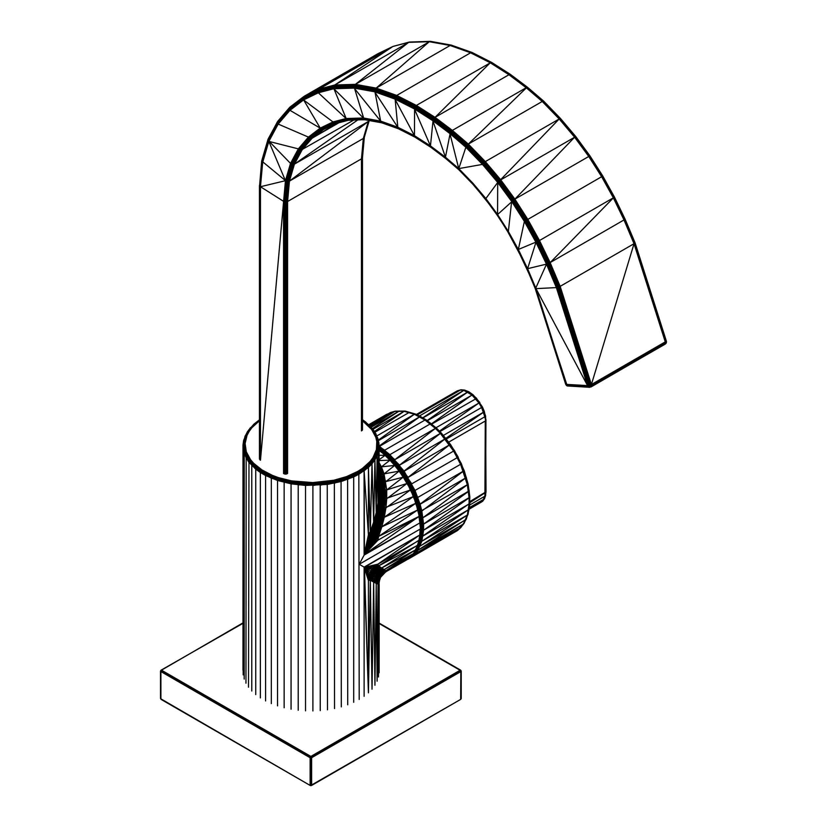 <?xml version="1.0" encoding="UTF-8"?>
<svg xmlns="http://www.w3.org/2000/svg" width="827" height="827" viewBox="0 0 827 827"><rect width="100%" height="100%" fill="white"/><g stroke="black" fill="none" stroke-linecap="round" stroke-linejoin="round"><path stroke-width="1.24" d="M446.384 438.982L484.829 416.777L481.593 407.525L478.936 402.956L471.948 394.996L463.782 390.365L460.267 390.044L457.279 390.861L461.187 389.775L464.66 390.096L468.899 391.822L464.66 390.096L460.753 389.827L457.279 390.861L416.405 414.461M443.375 435.426L484.002 411.939L479.371 402.708L472.393 394.768L468.227 391.822L464.247 390.158L460.753 389.827L417.263 414.875M439.892 431.601L482.296 407.091L476.466 398.356L472.744 394.675L464.66 390.096L460.267 390.044M436.015 427.735L479.836 402.511L472.992 394.717L468.899 391.822L463.782 390.365L422.793 417.79M431.787 424.055L476.662 398.345L468.599 391.75L463.782 390.365L419.475 415.94M427.363 420.736L472.744 394.675L467.762 392.039L427.135 420.561M422.969 417.893L467.762 392.039L476.466 398.356L482.41 406.946M469.178 509.163L482.193 501.586L484.922 496.221L485.263 421.026L448.741 442.114M469.198 509.091L482.627 501.276L485.335 495.921L485.676 420.747L484.271 411.722L482.43 406.977L476.135 398.469L471.948 394.996L431.498 423.817M469.385 507.633L484.333 498.939L485.594 495.6L485.935 420.457L484.374 411.557L482.43 406.977M469.643 505.039L485.335 495.921L486.018 491.796L485.594 416.022L482.296 407.091L475.701 398.707M469.85 501.586L486.018 491.796M469.343 508.067L483.909 499.25L482.627 501.276L484.591 498.598L485.335 495.921L485.263 492.685L469.85 502.671M481.593 407.525L484.002 411.939L486.018 420.188L484.271 411.722L478.936 402.956L439.457 431.156M259.451 420.809L251.966 427.6L249.144 431.384L247.046 435.322L245.112 443.489L246.27 451.697L250.457 459.564L253.631 463.254L261.952 469.943L272.569 475.442L278.585 477.665L291.693 480.921L312.833 482.586L333.798 480.26L346.575 476.6L357.688 471.442L362.453 468.371L370.145 461.435L372.967 457.651L376.399 449.661L376.792 441.432L375.83 437.338L371.643 429.471L362.474 420.757M259.451 420.271L251.377 427.476L246.405 435.281L245.05 439.375L244.461 443.52L245.629 451.811L249.857 459.76L253.062 463.492L261.466 470.243L272.186 475.804L291.497 481.324L312.854 483.009L334.025 480.663L346.927 476.972L358.153 471.762L362.97 468.661L370.723 461.652L373.577 457.827L377.05 449.764L377.443 441.442L374.724 433.276L372.243 429.368L369.038 425.636L362.474 420.209M259.451 419.951L258.717 420.426L259.451 420.592M353.708 702.309L353.708 476.9L341.303 481.479L327.482 484.405L305.525 485.439L291.063 483.836L277.541 480.477L265.581 475.525L260.371 472.506L255.75 469.188L248.503 461.797L244.182 453.672L242.983 445.195L243.645 440.419L247.356 431.777L253.879 424.189L259.451 419.837M243.179 674.863L243.045 444.668L243.645 440.419L247.356 431.777L254.127 423.951L258.717 420.426L254.478 423.837L255.481 424.013L259.451 420.24M359.197 699.466L358.825 472.537L367.974 465.963L371.561 462.293L374.455 458.416L377.991 450.239L378.394 441.804L377.401 437.617L373.122 429.554L369.865 425.771L373.401 429.833L377.877 438.372L379.117 447.397L379.024 494.257L379.117 447.397L378.508 451.635L379.024 494.257L378.042 503.312L378.508 451.635L377.102 455.811L378.042 503.312L376.244 512.626L377.102 455.811L374.931 459.874L376.244 512.626L373.659 522.095L374.931 459.874L372.005 463.771L373.659 522.095L370.331 531.627L372.005 463.771L368.428 467.431L370.331 531.627L368.428 534.821L368.428 467.431L359.197 474.057L353.708 476.9L353.677 476.342L334.511 482.596L320.235 484.643L305.525 484.87L291.083 483.278L271.359 477.624L260.412 471.959L251.832 465.053L246.012 457.259L243.241 448.916L243.82 440.005L247.635 431.498L250.529 427.621L251.966 427.6L259.451 419.93M364.118 696.303L364.118 567.126L359.197 564.283L364.118 555.103L364.076 470.336L353.677 476.342L353.563 475.825L341.2 480.384L320.214 484.105L305.545 484.333L291.135 482.741L271.463 477.107L265.736 474.45L255.936 468.144L248.72 460.773L244.41 452.669L243.417 448.472L244.11 439.685L245.702 439.375L246.405 435.281L247.046 435.322L248.524 431.301L249.144 431.384L254.478 423.837L248.028 431.343L254.127 423.951M347.722 704.79L347.598 478.295L327.358 482.803L305.566 483.826L284.354 480.787L265.932 473.985L256.184 467.71L252.245 464.154L248.989 460.37L244.699 452.307L243.717 448.12L245.309 447.603L244.461 443.52L245.112 443.489L245.05 439.375L245.898 435.353L248.028 431.343L244.523 439.478L243.934 443.665L244.461 443.52L245.495 435.54L247.635 431.498L253.879 424.189M341.303 706.889L341.065 479.898L340.352 478.637L334.025 480.663L320.039 482.668L298.495 482.337L278.265 478.047L267.007 472.858M334.532 708.574L334.346 481.562L334.025 480.663L327.254 482.327L312.864 483.464L298.402 482.782L278.006 478.451L266.573 473.189M327.482 709.824L327.254 482.327L347.216 477.375L346.575 476.6L334.201 481.097L320.214 484.105L320.111 483.123L327.254 482.327L312.885 484.457L312.864 483.464L320.111 483.123L305.545 484.333L305.597 483.35L312.864 483.464L298.268 483.764L298.402 482.782L305.597 483.35L291.135 482.741L291.342 481.769L298.402 482.782L284.24 481.283L284.519 480.322L291.342 481.769L277.655 479.391L278.006 478.451L284.519 480.322L271.463 477.107L271.876 476.197L278.006 478.451L265.932 473.985M320.245 710.62L320.214 484.105L305.525 484.87L305.545 484.333L291.083 483.278L291.135 482.741L277.572 479.918L277.655 479.391L271.359 477.624L265.736 474.45M312.895 710.972L312.895 484.994L305.525 485.439L305.525 484.87L298.216 484.87L298.227 484.302L291.063 483.836L291.083 483.278L277.541 480.477L277.572 479.918L271.328 478.192L265.622 474.967M305.525 710.848L305.525 485.439M298.216 710.279L298.216 484.87M291.063 709.246L291.063 483.836M284.147 707.778L284.147 482.368M277.541 705.886L277.541 480.477M271.328 703.601L271.328 478.192M265.581 700.934L265.581 475.525M260.371 697.926L260.371 472.506L261.952 469.943L256.949 466.997L257.476 466.738L253.062 463.492L253.631 463.254L249.857 459.76L250.457 459.564L247.376 455.853L247.997 455.698L245.629 451.811L246.27 451.697L243.934 443.665L245.112 452.018L245.629 451.811L243.52 443.892L245.205 435.839M255.75 694.608L255.75 469.188L256.949 466.997L252.607 463.792L253.062 463.492L249.372 460.029L249.857 459.76L246.87 456.09L247.376 455.853L245.112 452.018L249.372 460.029L252.607 463.792L256.515 467.327L266.211 473.561M251.78 691.021L251.78 465.601L252.607 463.792L248.989 460.37L244.699 452.307L243.221 444.233L245.03 436.242M248.503 687.206L248.989 460.37L246.188 456.793L244.41 452.669L243.045 444.668M245.96 683.205L246.188 456.793L244.234 453.124L242.983 445.195L242.983 670.273M244.182 679.081L244.234 453.124L243.179 449.443M379.169 584.524L379.117 672.775L379.024 584.648L378.508 677.013L378.042 584.275L377.112 681.19L376.244 583.407L374.941 685.263L373.659 582.074L372.026 689.17L370.331 580.275L368.428 692.84L368.418 580.482L364.118 567.126L419.785 534.986L420.064 529.135L359.197 564.283M407.38 559.393L410.337 557.036L406.977 559.683L386.747 571.271L406.977 559.683L413.645 553.449L416.074 549.542L419.361 540.145L420.478 528.846L419.785 522.964L364.118 555.103L368.428 534.821L364.438 554.4L370.775 541.623L369.927 540.92L364.438 554.4L371.809 542.005L370.775 541.623L373.266 535.11L370.331 531.627L368.522 536.837L370.723 532.495L373.659 522.095L373.98 522.974L376.481 513.515L379.117 495.218L379.169 485.573L379.117 495.218L376.481 513.515L364.438 554.4L373.039 542.057L371.809 542.005L374.135 535.545L373.266 535.11L376.357 525.579L373.98 522.974L371.209 533.281L374.404 523.76L376.481 513.515L376.854 514.311L378.518 505.039L379.366 496.055L379.169 485.377M379.386 581.195L379.117 582.911L376.481 581.691L376.244 583.407L379.024 584.648L379.117 582.911L378.042 584.275L378.208 582.549L376.244 583.407L370.331 580.275L368.418 580.482L369.266 574.445L370.775 570.961L364.438 567.301L377.846 564.169L378.621 565.926L386.747 571.271L383.945 573.307M413.893 553.118L416.322 549.221L413.242 553.739L385.94 570.609L410.337 557.036L413.242 553.739L410.337 557.036L386.747 571.271L384.524 571.612L385.237 572.336L380.999 576.874L370.775 570.961L371.809 569.389L364.438 567.301L368.511 578.362L371.22 576.957L368.801 576.347L364.438 567.301L369.927 572.656L372.481 573.866L373.266 572.398L369.927 572.656M413.645 553.449L417.573 545.344L416.074 549.542L413.242 553.739L384.286 569.483L382.922 570.547L385.94 570.609L383.252 572.697L385.299 572.212L382.115 573.866L383.997 573.245M364.118 567.126L368.428 692.84L364.438 567.301L374.455 566.557L376.182 568.345L364.438 567.301L376.058 565.306L378.621 565.926L374.145 570.992L371.809 569.389L376.058 565.306L418.938 540.444L419.785 534.986L418.235 544.755L419.609 539.824L378.621 565.926L417.573 545.344L418.938 540.444L416.322 549.221L418.235 544.755L381.836 567.911L415.661 549.821L384.286 569.483L380.523 569.038L384.524 571.612L381.681 571.684L383.252 572.697L380.554 572.894L382.849 574.372L381.113 575.106L381.847 575.571L377.96 576.967L371.22 576.957L371.799 575.385L368.801 576.347M419.702 539.483L420.736 528.556L418.938 516.534L377.846 540.269L364.438 554.4L374.455 541.788L373.039 542.057L375.117 535.886L374.455 541.788L376.047 541.189L364.438 554.4L369.266 539.886L368.522 536.837M411.102 489.305L399.482 470.821L407.732 482.782L399.896 470.563L407.752 482.823L411.102 489.305L403.607 476.859L413.996 495.921L407.639 482.947L403.214 477.158L406.977 483.475L386.716 489.935L386.747 498.722L406.977 483.475L410.73 489.687L416.415 502.589L413.996 495.921L407.38 483.164L410.337 489.998L385.299 498.784L385.94 507.871L410.337 489.998L413.645 496.345L418.328 509.246L416.415 502.589L410.73 489.687L413.242 496.655L384.524 507.871L384.286 517.268L413.242 496.655L416.074 503.054L419.702 515.769L416.322 502.795L413.645 496.345L415.661 503.364L384.286 517.268L381.836 526.82L415.661 503.364L417.986 509.742L420.54 522.147L418.235 509.473L416.074 503.054L417.573 510.063L381.836 526.82L378.621 536.413L417.573 510.063L419.361 516.255L420.819 528.267L419.609 515.996L417.986 509.742L420.199 522.685L420.54 534.066L420.457 522.406L419.361 516.255L378.621 536.413L377.846 540.269L376.047 541.189L376.182 536.154L374.455 541.788M399.896 470.563L395.306 464.97L384.048 473.892L399.09 471.121L394.644 465.436L399.482 470.821L395.027 465.146L399.751 470.635L395.461 464.919L399.896 470.563L385.806 481.624L403.214 477.158L399.09 471.121L403.607 476.859L386.716 489.935L385.237 490.07L386.747 498.722L385.94 507.871L384.286 517.268L382.922 517.237L381.836 526.82L380.523 526.747L378.621 536.413L377.35 536.32L377.846 540.269M379.138 462.717L381.423 466.852L390.592 459.719L395.461 464.919L390.592 459.719L395.306 464.97L390.303 459.874L395.027 465.146L389.92 460.163L394.644 465.436L381.423 466.852L384.048 473.892L386.716 489.935L384.317 481.841L385.299 498.784L382.922 517.237L377.35 536.32L374.135 535.545L373.039 542.057M379.128 459.74L385.661 454.943L390.778 459.698L385.661 454.943L390.592 459.719L385.361 455.077L390.303 459.874L384.958 455.346L389.92 460.163L379.128 460.567M379.117 451.552L379.82 451.066L385.361 455.077L380.244 450.818L384.958 455.346L379.128 455.305M379.117 451.056L379.82 451.066L379.117 450.57M359.197 474.057L368.222 466.387L363.942 469.839L367.974 465.963L373.577 457.827L374.073 458.086L371.561 462.293L367.974 465.963L371.199 461.942L371.819 462.717L368.377 466.883L374.724 458.83L371.964 463.213L374.455 458.416L375.685 453.847L376.202 454.075L377.05 449.764L377.577 449.95L376.605 454.385L374.455 458.416L376.202 454.075L376.885 454.778L374.879 459.305L378.28 450.612L376.885 454.778L377.991 450.239L377.443 441.442L378.58 446.022L377.991 450.239L378.166 445.774L378.88 446.384L378.446 451.077L378.683 442.145L378.88 446.384L376.988 437.411L372.729 429.399L369.038 425.636L373.122 429.554L375.644 433.524L378.869 442.59L379.055 446.838L377.05 455.253L371.964 463.213L364.076 470.336L353.563 475.825L347.216 477.375L353.119 474.925L363.384 469.002L371.199 461.942L376.202 454.075L377.577 449.95L377.97 441.577L375.241 433.338L369.504 425.636L375.934 433.824L378.869 442.59L379.117 447.397L377.102 455.811L372.005 463.771L364.118 470.883L364.438 554.4L419.785 522.964L420.478 528.846L420.457 534.387L419.785 534.986L364.438 567.301L369.266 574.445L371.799 575.385L372.481 573.866L369.266 574.445M370.775 541.623L372.481 534.583L369.927 540.92L369.266 539.886L371.209 533.281L368.801 538.522M379.386 581.216L379.117 582.911L379.366 581.278L378.208 582.549L378.518 580.895L373.659 582.074L373.98 580.368L370.331 580.275L370.723 578.59L368.418 580.482M376.058 565.306L377.35 567.105L381.836 567.911L379.314 570.227L382.922 570.547L379.562 574.186L382.115 573.866L379.531 577.846L377.96 576.967L377.339 578.466L374.941 577.143L374.404 578.724L377.339 578.466L380.999 576.874L378.952 579.334L377.339 578.466L376.854 580.047L374.404 578.724L373.98 580.368L376.854 580.047L380.306 578.249L379.758 579.717L378.952 579.334L378.518 580.895L379.758 579.717L379.366 581.278L376.854 580.047L376.481 581.691L373.98 580.368L370.723 578.59L371.22 576.957L374.404 578.724L368.511 578.362M369.266 539.886L371.799 533.973L376.854 514.311L379.366 496.055L379.169 485.242M374.941 577.143L371.799 575.385L375.592 575.633L372.481 573.866L379.562 574.186L381.113 575.106L375.592 575.633L377.236 572.801L380.554 572.894L378.218 571.488L381.681 571.684L379.314 570.227L377.236 572.801L379.562 574.186L377.96 576.967L375.592 575.633L374.941 577.143M369.927 540.92L374.951 524.452L376.854 514.311L377.339 515.014L378.518 505.039L378.952 505.752L379.758 496.779L379.159 483.847M371.809 542.005L375.592 525.062L372.481 534.583L378.952 505.752L379.758 496.779L379.159 482.751M379.138 464.174L381.423 466.852L379.944 467.255L384.048 473.892L382.55 474.202L385.806 481.624L382.994 481.914L385.237 490.07L383.914 490.07L385.299 498.784L383.997 498.733L384.524 507.871L383.252 507.768L382.922 517.237L381.681 517.102L380.523 526.747L376.357 525.579L378.694 516.131L377.96 515.614L375.592 525.062L377.339 515.014L377.96 515.614L378.952 505.752L379.531 506.362L379.758 496.779L380.306 497.399L380.255 488.84L379.159 481.883M379.138 465.808L382.55 474.202L381.226 474.347L382.994 481.914L383.997 498.733L381.681 517.102L379.562 516.544L374.135 535.545L379.531 506.362L380.255 488.84L379.159 480.497M379.138 468.816L381.226 474.347L380.079 474.326L382.994 481.914L381.836 481.841L383.914 490.07L382.756 489.956L383.997 498.733L382.849 498.567L383.252 507.768L381.113 507.271L379.562 516.544L378.694 516.131L380.255 506.868L379.531 506.362L377.236 526.003L375.117 535.886L378.218 526.344L376.182 536.154L379.314 526.592L376.047 541.189M380.255 506.868L380.999 497.906L380.306 497.399L379.562 516.544L378.218 526.344L380.554 516.865L379.314 526.592L381.681 517.102L382.115 507.571L380.554 516.865L381.113 507.271L380.255 506.868M380.999 497.906L380.927 489.336L380.255 488.84L381.113 507.271L381.847 498.288L382.115 507.571L382.849 498.567L380.999 497.906M379.148 471.866L381.836 481.841L382.756 489.956L380.927 489.336L380.027 481.273L379.159 479.991M379.148 474.295L381.836 481.841L380.844 481.634L381.847 498.288L379.159 479.856M379.148 474.367L380.844 481.634L380.027 481.273L379.159 477.53M374.455 566.557L377.35 567.105L380.523 569.038L376.182 568.345L379.314 570.227L375.117 569.638L378.218 571.488L374.145 570.992L377.236 572.801L373.266 572.398L374.145 570.992L370.775 570.961M373.039 567.922L375.117 569.638L371.809 569.389M379.148 476.455L382.756 489.956L382.849 498.567L381.764 489.708L379.159 478.357M379.138 468.34L382.55 474.202L384.317 481.841L379.148 470.522M379.148 472.506L380.079 474.326L379.148 474.16M379.138 466.252L379.944 467.255L379.138 467.389M334.532 483.154L347.598 478.295L358.525 472.124L353.377 475.349L352.374 474.202L334.346 481.562L312.895 485.552M353.708 476.9L363.942 469.839L362.97 468.661L358.525 472.124L357.688 471.442L347.216 477.375L341.065 479.898L320.245 485.211M347.722 479.381L359.032 472.992L367.622 465.591L366.619 465.022L362.97 468.661L347.433 477.82L327.482 484.405M362.474 420.498L369.504 425.636L365.586 422.101L364.624 422.297L369.038 425.636L368.47 425.781L372.243 429.368L371.643 429.471L374.724 433.276L374.104 433.338L376.461 437.318L375.83 437.338L377.443 441.442L376.792 441.432L377.639 445.608L376.988 445.546L377.05 449.764L376.399 449.661L375.685 453.847L375.055 453.703L373.577 457.827L372.967 457.651L370.723 461.652L370.145 461.435L363.384 469.002L353.563 475.825L341.303 481.479M362.474 420.075L369.865 425.771L362.474 419.858M362.474 419.816L365.927 422.204L362.474 419.723M379.117 450.126L385.661 454.943L379.117 450.022M379.117 449.774L385.868 454.953L379.117 449.681M379.117 449.588L380.802 450.736L379.117 449.547M379.055 446.053L389.879 454.664L404.021 471.09L415.071 490.587L420.106 504.253L421.832 511.045L423.579 524.122L423.579 530.241L421.832 541.303L417.842 550.337L415.071 553.945L408.114 559.155L457.331 530.624L463.358 524.06L467.348 515.025L469.095 503.963L469.095 497.844L467.348 484.767L460.587 464.309L453.63 451.066L440.357 433.4L435.395 428.386L424.995 420.033L414.399 414.255L404.134 411.329L394.686 411.401L386.509 414.451L368.718 424.727M379.107 447.335L383.862 450.839L384.731 450.188L379.086 446.673L389.403 454.964L394.365 459.977L403.535 471.38L414.575 490.866L419.609 504.522L422.494 517.94L423.073 524.359L422.494 536.227L419.609 546.327L414.575 554.162L411.319 557.119L457.331 530.624L461.011 527.357L466.046 519.511L468.93 509.422L469.509 503.674L468.93 491.135L466.046 477.706L461.011 464.05L454.064 450.818L440.801 433.172L430.702 423.682L420.157 416.591L414.875 414.048L404.61 411.122L395.161 411.184L390.406 412.559L369.411 425.347M409.892 557.408L416.384 550.586L420.343 541.623L422.07 530.655L422.07 524.576L420.343 511.603L416.384 498.081L406.729 478.171L393.559 460.639L383.532 451.232L393.941 460.298L403.08 471.669L414.089 491.104L419.113 504.728L421.987 518.115L422.576 530.624L420.829 541.644L416.86 550.637L414.089 554.245L460.587 527.667L464.05 523.398L468.02 514.394L469.767 503.374L469.178 490.866L466.304 477.479L458.034 457.166L445.846 438.537L436.18 428.055L425.812 419.734L420.529 416.519L415.268 413.976L405.034 411.06L395.161 411.184L390.406 412.559L368.956 424.944M414.193 552.643L418.152 546.223L419.609 546.327L417.842 550.337L463.358 524.06L415.071 553.945L417.346 550.555L466.304 519.18L469.271 508.781L469.85 496.996L468.113 484.022L464.164 470.501L454.499 450.591L441.339 433.059L436.408 428.076L426.091 419.796L415.588 414.069L405.034 411.06L395.161 411.184L370.63 426.608M413.19 553.966L416.384 550.586L419.847 541.489L420.829 541.644L419.609 546.327L465.622 519.821L463.782 523.749M410.326 557.067L411.319 557.119L416.86 550.637L418.627 546.389L420.995 536.258L421.336 541.53L467.348 515.025L469.271 508.781L469.85 503.074M457.755 530.303L460.587 527.667L411.815 556.902L417.346 550.555L419.113 546.42L421.563 530.583L423.073 530.479L422.99 535.999L468.506 509.711L421.832 541.303L422.494 536.227L469.767 503.374M423.073 530.479L469.095 503.963L468.02 514.394M418.731 542.977L420.498 536.041L421.067 524.421L422.07 530.655L421.987 536.351L421.563 524.545L423.579 524.122L469.767 497.265L468.113 484.022L461.404 463.73L450.477 444.43L458.168 457.062L450.436 444.378L441.339 433.059L436.408 428.076L426.091 419.796L415.588 414.069L404.61 411.122L394.686 411.401L369.845 425.74M420.633 524.246L420.498 518.136L421.563 524.545L420.995 518.209L422.99 517.692L469.178 490.866L464.05 470.656L457.755 457.341L461.373 463.658M464.05 523.398L467.348 515.025L420.106 546.099L422.494 536.227L422.576 530.624L419.847 511.655L467.772 484.488L463.782 470.873L457.755 457.341L453.63 451.066L454.354 450.663L445.846 438.537L431.053 423.6L425.812 419.734L415.268 413.976L409.2 412.425L374.91 432.221M420.106 504.253L465.622 477.975L421.832 511.045L419.609 504.522L463.358 471.132L417.346 497.678L420.106 504.253M422.576 524.514L418.152 504.966L413.18 491.486L460.587 464.309M423.073 524.359L416.384 498.081L409.965 484.86L457.331 457.6M469.509 497.554L468.506 491.414L423.579 524.122L416.86 497.906L406.315 478.43L453.63 451.066M469.767 497.265L467.348 484.767L422.99 517.692L419.113 504.728L419.609 504.522L416.86 497.906L417.346 497.678L410.399 484.653L402.284 472.258L449.971 444.575L440.801 433.172L430.702 423.682L420.157 416.591L409.2 412.425M399.575 465.177L445.091 438.899L404.021 471.09L399.09 465.467L440.357 433.4L394.365 459.977L399.575 465.177M389.879 454.664L435.395 428.386L394.841 459.678L389.403 454.964L389.879 454.664L379.107 447.283M384.731 450.188L430.247 423.91M379.076 446.58L424.995 420.033M378.404 440.636L419.692 416.808L379.055 446.104M376.843 435.943L414.399 414.255L378.29 440.129M372.967 429.327L404.134 411.329L374.424 431.436M371.158 427.218L399.276 410.988L372.357 428.613M419.165 513.226L418.514 510.135M417.997 508.109L415.009 498.34L409.169 485.232L401.612 472.848L395.937 465.518M394.396 463.73L391.946 461.001M417.015 547.608L415.692 550.234M421.563 530.583L419.847 541.489L419.361 541.24L417.718 545.965M417.842 497.409L410.843 484.415L401.932 472.548L406.315 478.43L413.18 491.486L418.152 504.966L420.498 518.136L415.464 498.299L405.933 478.678L392.959 461.383L379.117 449.195M397.591 466.769L402.284 472.258L397.901 466.428L397.311 467.121L398.325 468.568M411.815 483.878L403.08 471.669L393.228 461.001L398.655 465.777L397.901 466.428L393.228 461.001L392.732 461.797M384.059 453.454L393.228 461.001L388.339 456.059L387.915 456.938L402.666 471.969L415.071 490.587M380.265 450.353L393.559 460.639L383.263 451.645L388.99 455.305L388.339 456.059L383.263 451.645L382.953 452.524M379.117 449.061L383.263 451.645L379.117 448.585M379.117 448.472L383.532 451.232L379.117 447.976M461.404 463.73L454.064 450.818L449.537 444.812L408.114 477.344L398.655 465.777L399.09 465.467L393.941 460.298L394.365 459.977L388.99 455.305L389.403 454.964L379.117 447.883M408.114 559.155L457.331 530.624M407.36 559.403L407.897 558.98M283.568 473.571L283.568 201.395L284.24 473.892L284.24 201.757L286.111 181.144L261.683 160.976L268.051 139.184L277.862 121.176L289.791 107.241L304.119 96.325L319.067 89.099L334.801 84.985L355.393 84.354L376.182 88.107L396.65 95.405L416.384 105.432L435.043 117.351L452.328 130.377L468.34 144.094L485.325 161.606L500.748 179.862L514.88 199.131L527.771 219.362L539.493 240.533L550.151 262.645L560.158 286.38L591.398 384.534L665.27 341.882L634.03 243.727L624.023 219.992L613.365 197.88L601.642 176.709L588.752 156.479L574.62 137.22L559.197 118.954L542.212 101.442L526.199 87.724L508.915 74.699L490.256 62.78L470.522 52.752L450.064 45.454L429.265 41.701L408.672 42.332L392.949 46.446L377.991 53.672L319.067 89.099L392.949 46.446L409.313 42.053L430.474 41.35L409.313 42.053L392.949 46.446L334.801 84.985L409.313 42.053L430.474 41.35L451.232 45.092L472.093 52.494L491.765 62.49L510.373 74.378L527.605 87.362L543.566 101.039L560.489 118.488L575.871 136.693L589.951 155.889L602.811 176.068L614.471 197.126L625.119 219.217L635.095 242.88L666.324 340.982L666.469 341.613L665.27 341.882L665.435 343.805L665.869 343.484L665.993 342.295L665.27 341.882L591.594 385.32L591.398 384.534L587.552 385.589L556.375 287.631L546.492 264.195L535.948 242.311L524.37 221.398L511.644 201.426L497.699 182.426L482.472 164.397L465.725 147.123L449.929 133.592L432.831 120.701L414.379 108.916L394.882 99.023L374.693 91.807L354.183 88.117L333.85 88.737L318.333 92.789L303.55 99.933L289.957 110.311L278.172 124.071L268.837 141.396L262.666 162.454L260.464 186.726L260.464 460.225L285.449 180.689L290.515 163.405L298.351 148.87L308.43 137.106L320.183 128.133L332.992 121.941L346.089 118.519L363.384 117.992L380.647 121.104L397.756 127.213L414.461 135.69L430.464 145.914L445.453 157.213L458.747 168.605L472.837 183.139L485.79 198.459L497.575 214.524L508.367 231.467L518.333 249.475L527.595 268.682L536.01 288.633L566.485 384.379L587.552 385.589L589.124 387.212L588.235 386.902L536.01 288.633L556.974 287.569L547.05 264.04L536.475 242.094L524.845 221.098L512.078 201.044L498.071 181.961L482.782 163.86L465.963 146.513L450.095 132.93L432.945 119.998L414.43 108.172L394.861 98.237L374.59 91.001L353.997 87.29L333.581 87.92L318.002 91.983L303.168 99.157L289.522 109.567L277.696 123.388L268.32 140.776L262.118 161.937L259.905 186.302L259.905 459.843L259.451 185.475L259.451 459.068M335.762 123.564L323.636 129.425L312.037 138.285L302.113 149.873L294.412 164.16L289.44 181.113L287.589 201.509L284.24 201.757L284.912 474.088L284.912 201.974L286.773 181.444L286.111 181.144L291.145 163.963L298.94 149.501L308.978 137.789L320.68 128.847L303.168 99.157L289.957 110.311L289.522 109.567L278.172 124.071L277.355 122.169L289.429 107.727L303.54 96.749L318.488 89.523L334.211 85.419L354.804 84.788L375.582 88.53L396.04 95.829L415.764 105.846L434.423 117.765L451.697 130.78L467.71 144.498L484.684 161.999L500.097 180.265L514.229 199.514L527.119 219.734L538.832 240.905L549.49 263.007L559.497 286.731L634.598 243.376L624.592 219.641L613.934 197.539L602.221 176.378L589.331 156.148L575.21 136.9L559.786 118.643L542.812 101.142L526.799 87.424L509.525 74.399L490.866 62.49L471.142 52.473L450.684 45.165L429.906 41.422L408.672 42.332L355.393 84.354L429.906 41.422L451.232 45.092L429.265 41.701L376.182 88.107L450.684 45.165L472.093 52.494L450.064 45.454M361.461 430.919L361.461 158.856L363.322 138.46L289.44 181.113L286.773 181.444L291.786 164.346L299.55 149.945L309.546 138.274L321.207 129.363L320.68 128.847L333.436 122.685L346.472 119.284L333.581 87.92L318.333 92.789L317.847 91.249L303.168 99.157L303.158 97.245L318.095 90.019L333.798 85.925L354.37 85.295L375.127 89.027L395.554 96.325L415.268 106.332L433.906 118.24L451.16 131.245L467.152 144.942L484.115 162.433L499.508 180.668L513.629 199.896L526.499 220.096L538.201 241.246L548.849 263.327L624.954 219.393L614.316 197.302L602.604 176.161L589.734 155.952L575.623 136.724L560.22 118.488L543.267 101.008L527.275 87.3L510.011 74.296L491.372 62.397L471.669 52.38L491.765 62.49L471.142 52.473L396.04 95.829L416.384 105.432L490.866 62.49L510.373 74.378L490.866 62.49L470.522 52.752M565.854 384.607L565.606 384.007L566.784 385.134L588.452 386.302L556.974 287.569L557.584 287.445L547.05 264.04L535.948 242.311L527.595 268.682L547.629 263.844L536.475 242.094L524.37 221.398L518.333 249.475L538.832 240.905L614.492 197.167L602.811 176.068L589.951 155.889L602.8 176.058L614.492 197.167L625.119 219.217L614.316 197.302L602.221 176.378L602.8 176.058L589.951 155.889L575.871 136.693L560.489 118.488L543.566 101.039L527.605 87.362L510.011 74.296L490.256 62.78L435.043 117.351L509.525 74.399L527.275 87.3L508.915 74.699M524.37 221.398L602.221 176.378L588.752 156.479L589.734 155.952L575.623 136.724L560.22 118.488L543.267 101.008L526.799 87.424L468.34 144.094L542.812 101.142L526.199 87.724L451.697 130.78L468.34 144.094L467.71 144.498L485.325 161.606L559.786 118.643L542.212 101.442M348.281 120.297L335.628 123.605L322.985 129.715L321.207 129.363L333.922 123.223L346.906 119.832L346.472 119.284L363.684 118.757L380.865 121.848L397.89 127.927L414.513 136.372L430.453 146.555L445.391 157.812L458.613 169.142L472.641 183.604L485.521 198.862L497.254 214.834L514.229 199.514L588.752 156.479M381.795 122.82L364.986 119.791L346.906 119.832L364.045 119.305L381.154 122.386L398.118 128.443L414.689 136.858L430.578 147.01L445.464 158.226L458.634 169.504L472.599 183.914L485.439 199.111L498.071 181.961L482.472 164.397L483.599 162.878L484.684 161.999L500.748 179.862L575.21 136.9L559.197 118.954L500.097 180.265L514.88 199.131L574.62 137.22L589.331 156.148L602.604 176.161L614.492 197.167L625.078 219.134M304.119 96.325L377.991 53.672M338.977 122.727L311.386 138.574L301.452 150.163L293.75 164.459L288.778 181.423L286.917 201.829L286.917 473.892L286.245 202.015L286.245 474.088L285.584 202.067L285.584 474.15L284.912 201.974L286.111 181.144L290.515 163.405L268.01 140.208L261.787 161.451L259.564 185.889L261.683 160.976L259.564 185.889L260.464 460.225M353.615 120.132L300.801 150.276L293.089 164.594L288.106 181.578L286.245 202.015L287.445 181.589L285.584 202.067L286.773 181.444L291.145 163.963L290.515 163.405M362.36 430.143L362.36 158.071L361.461 158.856L362.019 430.536L362.019 158.474L363.88 138.068L363.322 138.46L368.284 121.507L294.412 164.16L292.438 164.552L287.445 181.589L291.786 164.346L291.145 163.963L298.351 148.87L298.94 149.501L308.43 137.106L308.978 137.789L320.183 128.133L289.957 110.311M364.325 137.272L362.474 157.668L363.88 138.068L368.842 120.484M361.461 158.856L287.589 201.509L287.589 473.457L286.917 201.829L288.106 181.578L292.438 164.552L291.786 164.346L298.94 149.501L299.55 149.945L308.978 137.789L309.546 138.274L320.68 128.847L332.992 121.941L333.436 122.685L346.089 118.519L318.333 92.789M364.211 137.644L369.193 120.649L364.211 137.644L362.474 157.668L362.474 429.761L362.36 158.071L363.88 138.068L368.284 121.507L289.44 181.113L293.75 164.459L300.801 150.276L300.17 150.204L292.438 164.552L299.55 149.945L300.17 150.204L293.089 164.594L288.778 181.423L287.589 201.509M497.13 215.061L485.511 199.224L472.713 184.07L458.799 169.711L445.67 158.464L430.815 147.268L414.968 137.148L398.449 128.764L381.536 122.727L364.045 119.305L353.966 86.546L333.581 87.92L333.488 87.176L317.847 91.249L302.971 98.444L289.522 109.567L289.295 108.885L277.417 122.747L267.927 139.67L261.683 160.976L268.051 139.184L261.787 161.451L259.905 186.302L260.464 186.726L285.449 180.689L268.837 141.396L298.351 148.87M368.852 121.104L369.152 120.535L368.852 121.104M665.673 343.753L591.315 386.788L589.124 387.212L557.584 287.445L547.629 263.844L537.023 241.835L524.845 221.098L511.644 201.426L508.367 231.467L497.254 214.834L507.819 231.829L497.254 214.834L485.439 199.111L497.11 215.03L485.439 199.111L472.599 183.914L458.634 169.504L445.464 158.226L430.578 147.01L414.689 136.858L397.89 127.927L381.154 122.386L364.48 119.657L347.929 120.308L334.449 123.554L347.392 120.173L364.48 119.657L381.536 122.727L380.647 121.104L374.631 90.267L353.966 86.546L333.488 87.176L333.56 86.504L317.847 91.249L317.878 90.598L302.971 98.444L289.264 108.275L277.355 122.169L267.927 139.67L277.51 121.641L289.791 107.241L303.54 96.749L319.067 89.099L334.801 84.985L355.393 84.354L354.804 84.788L376.182 88.107L375.582 88.53L396.65 95.405M335.628 123.605L322.985 129.715L310.745 138.667L300.801 150.276L310.135 138.564L300.17 150.204L309.546 138.274L310.135 138.564L321.207 129.363L333.436 122.685L333.922 123.223L346.472 119.284L363.384 117.992L333.85 88.737L353.997 87.29L374.631 90.267L374.807 89.605L354.09 85.874L333.56 86.504L317.878 90.598L302.971 97.803L289.429 107.727L277.355 122.169L268.01 140.208L262.118 161.937L260.464 186.726L284.24 201.757L285.449 180.689M347.929 120.308L335.018 123.678L322.354 129.798L310.135 138.564L321.765 129.684L310.745 138.667L301.452 150.163L294.412 164.16L357.657 120.008M497.11 215.03L507.995 231.705L517.919 249.63L527.15 268.765L535.524 288.633L546.492 264.195L556.974 287.569L588.793 385.516L589.63 385.971L590.075 385.165L590.519 386.819L589.558 387.077L589.63 385.971L590.943 385.62L591.047 386.685L591.553 386.447L589.186 387.377L589.63 385.971L557.584 287.445L558.204 287.269L547.629 263.844L548.229 263.606L525.362 220.778L512.078 201.044L497.699 182.426L497.575 214.524L472.641 183.604L458.613 169.142L445.391 157.812L430.453 146.555L414.689 136.858L414.461 135.69L397.89 127.927L394.965 97.524L374.59 91.001L354.183 88.117L380.647 121.104L363.684 118.757L346.906 119.832L334.449 123.554L321.765 129.684L333.922 123.223L334.449 123.554L322.354 129.798L311.386 138.574L302.113 149.873M485.79 198.459L472.837 183.139L458.613 169.142L466.283 145.955L450.095 132.93L432.831 120.701L445.453 157.213L450.364 132.32L432.945 119.998L414.379 108.916L430.464 145.914L433.162 119.357L414.43 108.172L394.882 99.023L414.461 135.69L414.596 107.5L394.965 97.524L395.203 96.893L374.807 89.605L353.966 86.546L354.37 85.295L333.56 86.504L333.798 85.925L317.878 90.598L318.488 89.523L303.158 97.245L289.264 108.275L277.417 122.747L268.32 140.776L262.666 162.454M589.434 385.382L558.204 287.269L548.229 263.606L537.602 241.556L512.544 200.661L498.071 181.961L498.495 181.516L483.164 163.364L466.283 145.955L450.364 132.32L433.162 119.357L414.596 107.5L414.875 106.879L395.203 96.893L395.554 96.325L374.807 89.605L375.582 88.53L354.37 85.295L354.804 84.788L334.211 85.419L318.095 90.019L302.971 97.803L289.295 108.885L277.696 123.388L268.837 141.396M556.375 287.631L588.173 385.589L590.437 386.385L589.971 386.84L591.398 384.534L559.497 286.731L590.736 384.886L558.845 287.031L590.075 385.165L558.204 287.269L559.497 286.731L548.849 263.327L558.845 287.031L548.229 263.606L548.849 263.327L525.91 220.447L498.495 181.516L498.981 181.082L483.599 162.878L466.283 145.955L466.676 145.428L450.364 132.32L450.715 131.751L433.162 119.357L433.482 118.768L414.875 106.879L394.965 97.524L374.631 90.267L395.203 96.893L415.268 106.332L416.384 105.432M560.158 286.38L549.49 263.007L538.201 241.246L513.06 200.279L498.981 181.082L499.508 180.668L466.676 145.428L450.715 131.751L433.482 118.768L435.043 117.351L415.764 105.846L395.554 96.325L396.04 95.829L375.127 89.027L354.09 85.874L333.488 87.176L318.002 91.983L303.55 99.933L332.992 121.941M527.771 219.362L514.229 199.514L499.508 180.668L500.097 180.265L484.115 162.433L466.676 145.428L467.152 144.942L450.715 131.751L451.697 130.78L433.906 118.24L414.875 106.879L415.268 106.332L434.423 117.765L452.328 130.377M485.325 161.606L484.684 161.999L467.152 144.942L467.71 144.498L451.16 131.245L433.482 118.768L414.596 107.5L394.861 98.237L374.693 91.807L397.756 127.213L380.865 121.848L364.045 119.305L347.392 120.173L335.018 123.678L322.985 129.715L312.037 138.285L336.992 123.244M536.01 288.633L517.712 249.692L526.902 268.765L527.595 268.682L507.819 231.829L517.712 249.692L518.333 249.475L508.367 231.467M590.923 386.984L589.971 386.84L590.943 385.62L665.993 342.295L634.95 243.086L625.119 219.217M565.606 384.007L535.183 288.416L526.871 268.692L535.524 288.633L565.689 384.193L567.167 385.692L535.524 288.633L526.902 268.765L535.245 288.561L565.999 384.855M665.435 343.805L591.047 386.685L591.594 385.32L591.553 386.447L665.187 344.135L666.314 342.574L635.095 242.88L624.954 219.393L613.934 197.539L601.642 176.709M591.553 386.447L665.528 343.308L591.656 385.961L665.477 342.667L666.18 343.133L666.469 341.613L666.355 342.74L665.838 341.52L634.03 243.727L591.398 384.534M465.725 147.123L482.782 163.86L498.495 181.516L513.06 200.279L526.499 220.096L538.832 240.905L550.151 262.645L613.365 197.88L624.592 219.641L634.95 243.086L666.19 341.22L634.598 243.376L624.023 219.992M587.552 385.589L566.392 385.382L588.235 386.902M566.857 385.775L587.863 386.343L589.692 387.315M567.188 385.951L588.679 387.243M460.66 699.394L460.846 671.576L311.624 757.728L311.624 784.999L460.66 699.394L311.438 785.536L311.624 784.999L310.125 784.999L310.125 757.728L160.903 671.576L160.903 698.846L310.311 785.536L161.089 699.394L160.521 698.412L160.521 671.142L161.658 670.273L310.869 756.426L460.091 670.273L379.138 623.537M461.032 698.96L461.218 698.412L460.846 698.846M311.438 785.536L310.311 785.536M242.983 622.886L160.717 670.604L311.624 757.728L310.125 757.728L310.869 757.946L310.869 785.65L310.125 784.999M310.869 785.65L311.624 784.999M161.089 699.394L160.521 698.412M242.983 623.32L161.089 670.17M160.717 670.604L160.903 671.576L161.658 670.273M311.624 757.728L310.869 756.426L310.125 757.728M460.846 671.576L461.032 670.604L460.846 671.576L461.032 670.604L460.091 670.273L460.66 670.821L311.438 756.974L310.869 756.426M461.032 670.604L460.091 670.273M460.66 670.17L379.148 623.103M461.218 698.412L461.218 671.142M485.935 420.457L483.578 412.208L445.867 438.32M482.193 501.586L469.198 509.112M485.594 495.6L485.263 421.026M485.676 495.27L485.676 420.747L484.829 416.777M482.906 500.914L484.333 498.939L484.922 496.221M364.118 470.883L368.428 534.821M419.785 534.986L377.846 564.169M418.938 516.534L364.438 554.4M261.466 470.243L252.245 464.154L246.012 457.259L244.182 453.672M261.074 470.594L251.987 464.567L245.96 457.796M260.763 470.997L255.936 468.144L248.503 461.797M260.546 471.452L251.78 465.601M260.412 471.959L255.75 469.188M419.609 539.824L420.064 529.135M404.01 476.548L407.732 482.782M468.113 514.043L469.509 503.674L469.095 497.844L423.579 530.241M421.067 524.421L419.992 517.94M416.725 503.684L417.511 506.424M411.37 489.935L413.159 494.019M404.465 477.324L406.77 481.169M411.97 491.3L415.464 498.299L417.676 504.997L419.992 517.991M396.857 466.686L405.933 478.678L412.322 491.734M409.076 558.049L410.657 556.809M419.454 540.372L419.248 541.147M420.519 534.221L420.261 535.886M482.472 164.397L458.747 168.605L449.929 133.592L465.963 146.513L483.164 163.364L498.981 181.082L513.629 199.896L527.119 219.734L539.493 240.533M278.172 124.071L308.43 137.106M362.019 158.474L363.322 138.46M381.536 122.727L398.118 128.443L414.513 136.372L430.464 145.914L430.453 146.555L445.453 157.213L458.747 168.605"/></g></svg>
